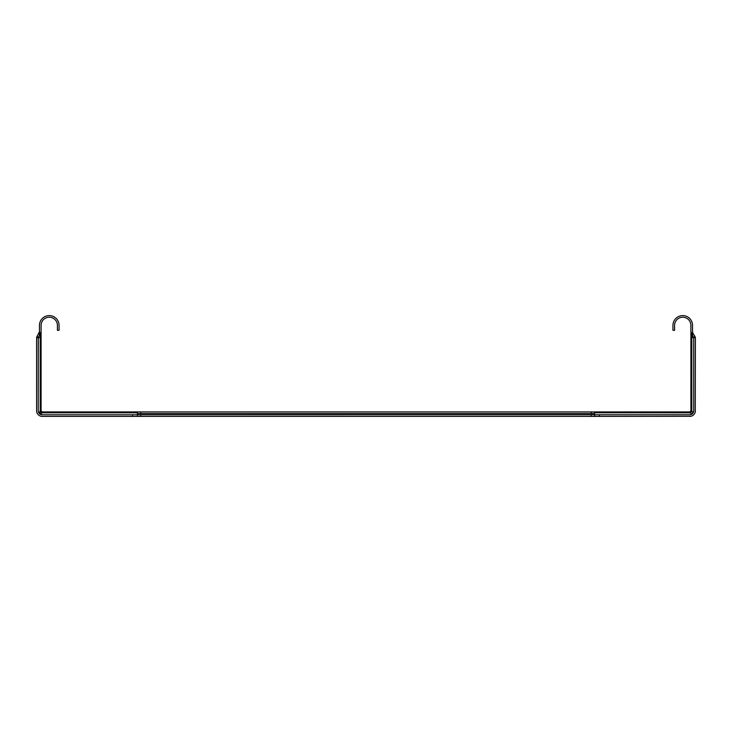 <?xml version="1.0" encoding="UTF-8"?>
<svg xmlns="http://www.w3.org/2000/svg" width="732" height="732" viewBox="0 0 732 732"><rect width="100%" height="100%" fill="white"/><g stroke="black" fill="none" stroke-linecap="round" stroke-linejoin="round"><path stroke-width="1.1" d="M137.424 414.779L689.681 414.751L599.481 414.779L599.481 416.407L137.424 416.407L137.424 414.779L42.319 414.779L137.424 414.779L137.424 411.924L42.721 411.924L41.541 412.802L137.424 412.802M594.576 412.775L690.459 412.802L689.279 411.924L594.576 411.924L594.576 414.779L599.481 414.779M42.319 414.779A4.081 4.081 0 0 1 38.229 410.698L38.293 337.498L40.205 337.635L40.205 411.466A1.629 1.162 -135 0 0 41.541 412.802L39.876 413.973L39.025 412.647L42.319 414.751L41.459 414.687M38.32 411.549L39.025 412.647L41.093 410.286L41.093 331.752L38.293 337.498L36.728 337.635A2.324 2.324 0 0 1 37.039 336.455L38.293 337.498M41.093 331.752L41.093 325.383A8.162 8.162 0 0 1 49.254 317.221A8.162 8.162 0 0 1 57.416 325.383L57.416 330.288L59.054 330.288L59.054 325.383A9.8 9.8 0 0 0 49.254 315.593A9.8 9.8 0 0 0 39.455 325.383L39.455 335.64M42.721 411.924A1.629 1.629 0 0 1 41.093 410.286M38.229 410.698L38.229 337.635L36.6 337.635L36.6 410.698A5.719 5.719 0 0 0 42.319 416.407L132.519 416.407L132.519 414.779M137.424 416.407L132.519 416.407M690.862 416.288L599.481 416.407M594.576 413.553L137.424 413.553M137.424 411.924L594.576 411.924M692.545 325.383L692.545 335.64L690.907 331.752L690.907 325.383A8.162 8.162 0 0 0 682.746 317.221A8.162 8.162 0 0 0 674.584 325.383L674.584 330.288L672.946 330.288L672.946 325.383A9.8 9.8 0 0 1 682.746 315.593A9.8 9.8 0 0 1 692.545 325.383M692.545 334.048L693.131 333.636L692.545 331.752M690.907 331.752L690.907 410.286A1.629 1.629 0 0 1 689.279 411.924L689.279 411.924M690.907 410.286L691.795 411.466L691.795 337.635L693.707 337.498L692.545 335.64M693.131 333.636L694.961 336.464L693.707 337.498L693.744 410.698A4.081 4.081 0 0 1 689.681 414.779L691.639 413.983L690.459 412.802L691.795 411.466L692.975 412.647L692.124 413.973L693.744 410.698L693.771 337.635L695.4 337.635L695.272 411.887M692.024 415.904L693.515 414.934M693.927 414.532L694.888 413.049M689.681 416.407A5.719 5.719 0 0 0 695.4 410.698M693.707 337.498L695.272 337.635L694.961 336.464M693.744 410.698L693.68 411.558M690.541 414.687L689.681 414.751M594.576 414.779L594.576 416.407M37.661 414.01L37.103 413.04M36.719 411.869L36.6 410.698M37.039 336.455L39.455 331.752M39.455 334.048L38.869 333.636M140.681 416.407L140.681 414.779M40.205 334.57L40.205 337.635L41.093 337.635M690.907 337.635L691.795 337.635L691.795 334.57M591.319 414.779L591.319 416.407M591.319 411.924L591.319 413.553M140.681 413.553L140.681 411.924"/></g></svg>

